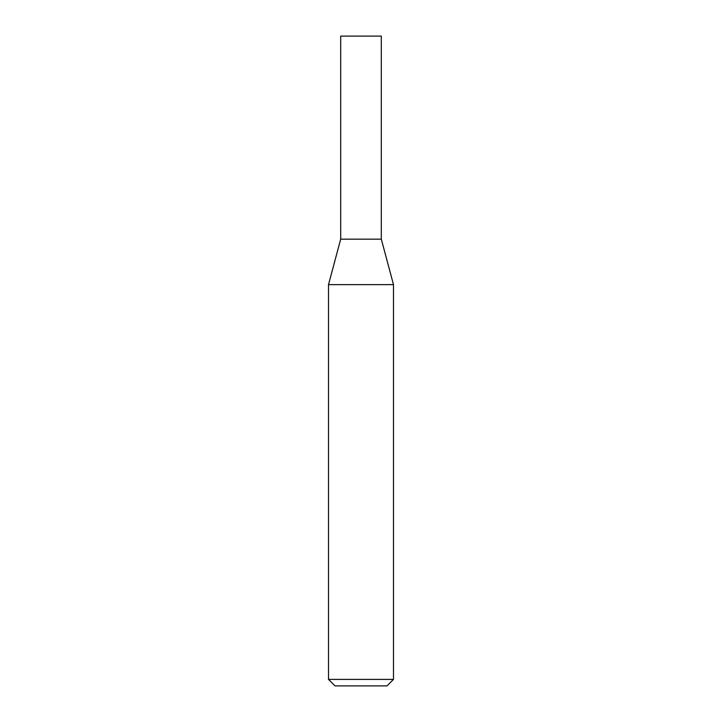 <?xml version="1.0" encoding="UTF-8"?>
<svg xmlns="http://www.w3.org/2000/svg" width="722" height="722" viewBox="0 0 722 722"><rect width="100%" height="100%" fill="white"/><g stroke="black" fill="none" stroke-linecap="round" stroke-linejoin="round"><path stroke-width="0.54" stroke-dasharray="3.61 2.71" d="M393.49 679.402L328.51 679.402M393.49 284.63L328.51 284.63M386.992 685.9L335.008 685.9M361 239.162L381.306 239.162L361 239.162M340.694 36.1L381.306 36.1"/><path stroke-width="1.08" d="M361 679.402L393.49 679.402L393.49 284.63L328.51 284.63L328.51 679.402L361 679.402M328.51 679.402L335.008 685.9L386.992 685.9L393.49 679.402M393.49 284.63L381.306 239.162L340.694 239.162L340.694 36.1L381.306 36.1L381.306 239.162L340.694 239.162L328.51 284.63"/></g></svg>
